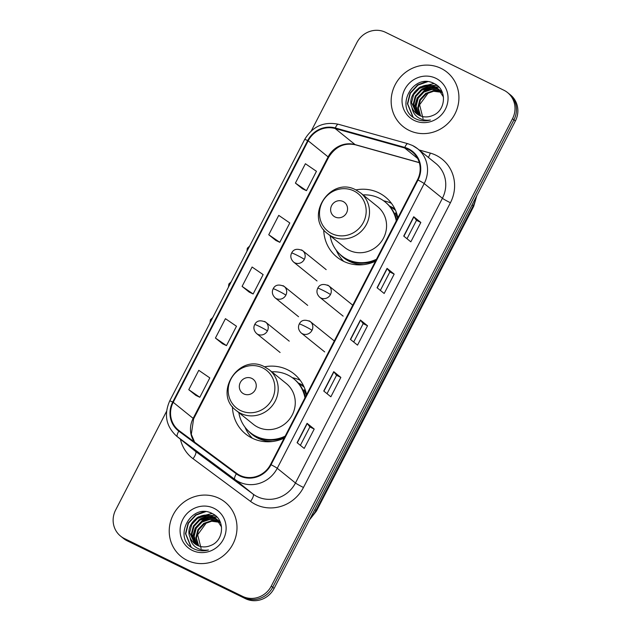<?xml version="1.0" encoding="UTF-8"?>
<svg xmlns="http://www.w3.org/2000/svg" width="631" height="631" viewBox="0 0 631 631"><rect width="100%" height="100%" fill="white"/><g stroke="black" fill="none" stroke-linecap="round" stroke-linejoin="round"><path stroke-width="0.95" d="M306.556 394.73A38.594 36.637 -51.1 0 0 294.085 373.915A38.594 36.637 -51.1 0 0 287.507 369.734A38.594 36.637 -51.1 0 0 264.563 366.816M232.437 406.632A38.594 36.637 -51.1 0 0 245.617 433.986A38.594 36.637 -51.1 0 0 252.187 438.166A38.594 36.637 -51.1 0 0 284.155 438.127M300.151 380.225A38.594 36.637 -51.1 0 0 292.342 377.717M397.861 217.829A38.594 36.637 -51.1 0 0 385.383 197.014A38.594 36.637 -51.1 0 0 378.813 192.834A38.594 36.637 -51.1 0 0 355.868 189.915M323.735 229.731A38.594 36.637 -51.1 0 0 336.915 257.085A38.594 36.637 -51.1 0 0 343.493 261.266A38.594 36.637 -51.1 0 0 375.461 261.234M391.457 203.332A38.594 36.637 -51.1 0 0 383.648 200.816M389.485 206.029A35.312 33.53 128.9 0 1 390.834 206.652A35.312 33.53 128.9 0 1 394.919 209.042M298.179 382.922A35.312 33.53 128.9 0 1 299.536 383.545A35.312 33.53 128.9 0 1 303.614 385.935M166.56 411.333L115.639 509.99A21.84 20.736 -51.1 0 0 120.592 536.129L123.439 538.424A21.84 20.736 -51.1 0 0 127.162 540.791L245.435 598.661A21.84 20.736 -51.1 0 0 274.106 588.431L515.361 121.01A21.84 20.736 -51.1 0 0 510.408 94.871L508.98 93.719A21.84 20.736 -51.1 0 1 513.942 119.858A21.84 20.736 -51.1 0 0 508.98 93.719L507.561 92.576A21.84 20.736 -51.1 0 0 503.838 90.209L385.565 32.339A21.84 20.736 -51.1 0 0 356.894 42.569L311.343 130.822M120.592 536.129A21.84 20.736 -51.1 0 0 124.315 538.495L242.588 596.366A21.84 20.736 -51.1 0 0 271.259 586.136L272.687 587.28L513.942 119.858L272.687 587.28A21.84 20.736 -51.1 0 1 244.016 597.51A21.84 20.736 -51.1 0 0 272.687 587.28L274.106 588.431M124.315 538.495L125.743 539.647L244.016 597.51L125.743 539.647A21.84 20.736 -51.1 0 1 122.02 537.281A21.84 20.736 -51.1 0 0 125.743 539.647L127.162 540.791M441.037 68.377A34.95 33.183 -51.1 0 0 397.033 81.533A34.95 33.183 -51.1 0 0 403.091 126.563A34.95 33.183 -51.1 0 0 409.046 130.349A34.95 33.183 -51.1 0 0 453.05 117.192A34.95 33.183 -51.1 0 0 446.985 72.163A34.95 33.183 -51.1 0 0 441.037 68.377A34.95 33.183 -51.1 0 0 397.033 81.533A34.95 33.183 -51.1 0 0 403.091 126.563A34.95 33.183 -51.1 0 0 409.046 130.349A34.95 33.183 -51.1 0 0 453.05 117.192A34.95 33.183 -51.1 0 0 446.985 72.163A34.95 33.183 -51.1 0 0 441.037 68.377M219.107 498.348A34.95 33.183 -51.1 0 0 175.102 511.512A34.95 33.183 -51.1 0 0 181.168 556.542A34.95 33.183 -51.1 0 0 187.115 560.328A34.95 33.183 -51.1 0 0 231.12 547.172A34.95 33.183 -51.1 0 0 225.062 502.142A34.95 33.183 -51.1 0 0 219.107 498.348A34.95 33.183 -51.1 0 0 175.102 511.512A34.95 33.183 -51.1 0 0 181.168 556.542A34.95 33.183 -51.1 0 0 187.115 560.328A34.95 33.183 -51.1 0 0 231.12 547.172A34.95 33.183 -51.1 0 0 225.062 502.142A34.95 33.183 -51.1 0 0 219.107 498.348M408.257 149.35A23.3 22.124 128.9 0 1 412.224 151.882A23.3 22.124 128.9 0 1 417.509 179.756L270.557 464.471A23.3 22.124 128.9 0 1 236.68 473.376L179.18 430.705A23.3 22.124 128.9 0 1 178.51 430.184A23.3 22.124 128.9 0 1 173.217 402.302L308.188 140.808A23.3 22.124 128.9 0 1 335.148 128.519L404.637 147.969A23.3 22.124 128.9 0 1 408.257 149.35M408.525 148.837A23.883 22.677 -51.1 0 0 404.81 147.425L335.321 127.967A23.883 22.677 -51.1 0 0 307.691 140.571L172.72 402.057A23.883 22.677 -51.1 0 0 178.833 431.17L236.333 473.842A23.883 22.677 -51.1 0 0 271.054 464.716L418.006 180.001A23.883 22.677 -51.1 0 0 408.525 148.837M297.091 442.686L304.205 448.428L314.206 429.064L307.084 423.322L297.091 442.686M300.372 445.336L309.876 426.935L307.084 423.322M309.868 426.942L314.206 429.064M323.75 391.039L330.865 396.781L340.858 377.417L333.744 371.667L323.75 391.039M327.032 393.689L336.536 375.287L333.744 371.667M336.528 375.295L340.858 377.417M403.722 236.089L410.836 241.839L420.838 222.467L413.715 216.725L403.722 236.089M407.011 238.747L416.507 220.337L413.715 216.725M416.499 220.345L420.838 222.467M377.062 287.744L384.176 293.486L394.178 274.114L387.063 268.372L377.062 287.744M380.351 290.394L389.848 271.985L387.063 268.372M389.848 271.993L394.178 274.114M350.402 339.391L357.525 345.133L367.518 325.762L360.404 320.02L350.402 339.391M353.691 342.041L363.188 323.632L360.404 320.02M363.188 323.648L367.518 325.762M271.259 586.136L512.514 118.707A21.84 20.736 -51.1 0 0 507.561 92.576M188.779 389.69L199.822 397.27L209.823 377.898L198.773 370.326L188.779 389.69L195.902 395.416M268.751 234.748L279.801 242.32L289.795 222.956L278.744 215.376L268.751 234.748L275.881 240.466M302.525 188.843L295.411 183.1L306.461 190.672L316.454 171.309L305.404 163.729L295.411 183.1M222.554 343.785L215.431 338.042L226.482 345.622L236.483 326.251L225.433 318.679L215.431 338.042M242.091 286.395L253.141 293.975L263.135 274.603L252.092 267.023L242.091 286.395L249.221 292.121M253.141 293.975L249.142 292.082M279.801 242.32L275.794 240.435M306.461 190.672L302.454 188.779M226.482 345.622L222.483 343.729M199.822 397.27L195.823 395.377M420.238 115.812L417.769 107.704L419.844 99.635L425.68 93.412L433.245 90.785L441.108 91.976M441.455 92.126L442.37 92.576M420.601 115.954L418.337 108.161L420.404 100.092L426.248 93.869L433.607 91.266L441.321 92.284M441.676 92.434L442.449 92.781M418.858 115.173L415.513 105.882L417.58 97.813L423.425 91.59L431.517 88.924L440.193 90.793M419.197 115.347L416.081 106.331L418.148 98.27L423.985 92.047L432.077 89.381L440.43 91.077M417.58 114.408L413.25 104.052L415.324 95.991L421.161 89.768L429.254 87.102L437.488 88.734L439.192 89.72M417.888 114.613L413.818 104.509L415.884 96.448L421.729 90.225L429.821 87.559L438.048 89.192L439.452 89.981M412.011 107.554A16.453 15.625 -51.1 0 0 416.484 113.604A16.453 15.625 -51.1 0 0 419.292 115.386A16.453 15.625 -51.1 0 0 432.519 115.56C446.007 110.882 447.269 89.854 434.806 83.907C413.684 71.437 394.028 107.491 414.733 118.289L415.774 118.841C420.42 121.042 425.294 121.436 430.397 120.008C425.609 120.718 421.334 119.74 417.564 117.082C414.401 114.732 412.548 111.561 412.011 107.554C406.198 95.1 422.652 79.719 435.224 86.912L438.103 88.758L443.483 97.064M416.681 113.761L411.562 102.687L413.628 94.626L419.465 88.403L427.558 85.729L435.792 87.37L438.379 88.987M440.517 90.974L441.448 91.542M441.755 91.747L442.157 92.039M440.761 91.25L441.708 91.803M439.492 89.925L440.927 91.038M439.76 90.178L440.643 90.809M423.054 118.581L419.607 104.77L428.417 92.686M432.614 90.856L437.969 90.075M435.903 78.315A23.733 22.535 -51.1 0 0 404.747 89.436A23.733 22.535 -51.1 0 0 414.181 120.411A23.733 22.535 -51.1 0 0 445.336 109.289A23.733 22.535 -51.1 0 0 435.903 78.315M413.139 117.177L407.697 103.894L410.339 93.325L417.896 85.169L427.542 81.714M418.148 88.458L420.151 86.991L434.025 83.497M420.412 90.28L422.415 88.813L429.743 85.737M430.973 85.508L437.062 85.414M422.667 92.102L424.671 90.635L432.006 87.559M433.229 87.33L435.232 87.11M435.564 87.086L438.995 87.196M412.871 116.972L407.413 103.665L410.055 93.096L417.612 84.94L426.059 81.651M414.212 107.822L417.186 97.939L424.395 90.407L430.934 87.52M432.385 87.196L434.735 86.897M435.13 86.865L438.79 86.975M335.093 216.993A8.739 8.298 -51.1 0 0 346.561 212.899A8.739 8.298 -51.1 0 0 343.09 201.502A8.739 8.298 -51.1 0 0 331.622 205.596A8.739 8.298 -51.1 0 0 335.093 216.993M327.639 233.691L344.692 247.455A26.21 24.885 -51.1 0 0 349.156 250.294A26.21 24.885 -51.1 0 0 382.157 240.427A26.21 24.885 -51.1 0 0 377.614 206.652L360.553 192.889L355.963 189.963C330.423 175.631 303.858 216.607 327.639 233.691A26.21 24.885 -51.1 0 0 332.103 236.53A26.21 24.885 -51.1 0 0 365.104 226.663A26.21 24.885 -51.1 0 0 360.553 192.889M330.155 235.718A34.587 32.836 -51.1 0 0 341.568 255.689A34.587 32.836 -51.1 0 0 347.46 259.444A34.587 32.836 -51.1 0 0 376.494 259.223M396.268 220.921A34.587 32.836 -51.1 0 0 385.005 201.857A34.587 32.836 -51.1 0 0 379.113 198.11A34.587 32.836 -51.1 0 0 363.077 194.924M341.568 255.689L342.278 256.265A34.587 32.836 -51.1 0 0 348.17 260.011A34.587 32.836 -51.1 0 0 375.887 260.406M396.686 220.101A34.587 32.836 -51.1 0 0 385.715 202.433L385.005 201.857M394.967 209.894L395.519 210.344A34.587 32.836 -51.1 0 0 394.967 209.894A34.587 32.836 -51.1 0 0 389.982 206.613M343.714 261.376A37.86 35.951 128.9 0 1 336.568 250.909L336.26 250.207M396.623 213.191L395.282 213.018A34.91 33.143 -51.1 0 1 397.554 218.429M243.787 393.894A8.739 8.298 -51.1 0 0 255.255 389.8A8.739 8.298 -51.1 0 0 251.785 378.395A8.739 8.298 -51.1 0 0 240.316 382.489A8.739 8.298 -51.1 0 0 243.787 393.894M236.333 410.584L253.386 424.347A26.21 24.885 -51.1 0 0 257.85 427.187A26.21 24.885 -51.1 0 0 290.859 417.32A26.21 24.885 -51.1 0 0 286.308 383.545L269.256 369.79L264.657 366.863C239.125 352.532 212.552 393.507 236.333 410.584A26.21 24.885 -51.1 0 0 240.797 413.431A26.21 24.885 -51.1 0 0 273.799 403.556A26.21 24.885 -51.1 0 0 269.256 369.79M238.849 412.619A34.587 32.836 -51.1 0 0 250.262 432.59A34.587 32.836 -51.1 0 0 256.154 436.337A34.587 32.836 -51.1 0 0 285.188 436.124M304.962 397.822A34.587 32.836 -51.1 0 0 293.699 378.758A34.587 32.836 -51.1 0 0 287.815 375.003A34.587 32.836 -51.1 0 0 271.772 371.817M250.262 432.59L250.972 433.166A34.587 32.836 -51.1 0 0 256.864 436.912A34.587 32.836 -51.1 0 0 284.581 437.299M305.388 397.002A34.587 32.836 -51.1 0 0 294.417 379.326L293.699 378.758M303.669 386.795L304.213 387.237A34.587 32.836 -51.1 0 0 303.669 386.795A34.587 32.836 -51.1 0 0 298.684 383.506M252.408 438.277A37.86 35.951 128.9 0 1 245.262 427.81L244.954 427.108M305.317 390.084L303.976 389.911A34.91 33.143 -51.1 0 1 306.248 395.329M198.308 545.791L195.847 537.683L197.913 529.614L203.75 523.391L211.314 520.764L219.186 521.955M219.525 522.105L220.448 522.547M198.67 545.933L196.407 538.133L198.481 530.072L204.318 523.848L211.677 521.245L219.399 522.263M219.746 522.405L220.527 522.76M196.935 545.145L193.583 535.853L195.657 527.792L201.494 521.569L209.587 518.903L218.271 520.772M197.266 545.318L194.151 536.311L196.217 528.25L202.054 522.026L210.155 519.352L218.507 521.056M195.649 544.387L191.327 534.031L193.394 525.97L199.23 519.747L207.331 517.073L215.557 518.714L217.261 519.699M195.965 544.585L191.887 534.489L193.962 526.42L199.798 520.204L207.891 517.53L216.125 519.171L217.521 519.96M190.081 537.533A16.453 15.625 -51.1 0 0 194.561 543.583A16.453 15.625 -51.1 0 0 197.361 545.365A16.453 15.625 -51.1 0 0 210.588 545.531C224.076 540.862 225.346 519.834 212.876 513.886C191.753 501.416 172.105 537.47 192.81 548.268L193.851 548.82C198.489 551.021 203.363 551.415 208.467 549.987C203.679 550.689 199.404 549.719 195.642 547.061C192.471 544.711 190.625 541.54 190.081 537.533C184.268 525.079 200.729 509.698 213.302 516.892L216.173 518.737L221.56 527.043M194.758 543.741L189.631 532.667L191.698 524.598L197.542 518.382L205.635 515.708L213.862 517.349L216.457 518.966M218.586 520.946L219.525 521.522M219.825 521.727L220.227 522.018M218.831 521.23L219.785 521.782M217.561 519.905L218.996 521.017M217.829 520.157L218.712 520.788M201.123 548.552L197.677 534.749L206.495 522.665M210.691 520.835L216.039 520.054M213.972 508.294A23.733 22.535 -51.1 0 0 182.816 519.408A23.733 22.535 -51.1 0 0 192.25 550.39A23.733 22.535 -51.1 0 0 223.406 539.268A23.733 22.535 -51.1 0 0 213.972 508.294M191.209 547.156L185.766 533.865L188.409 523.304L195.965 515.141L205.611 511.694M196.225 518.43L198.229 516.97L212.095 513.476M198.481 520.26L200.484 518.792L207.82 515.716M209.042 515.488L215.139 515.385M200.745 522.082L202.748 520.614L210.076 517.538M211.306 517.31L213.302 517.081M213.633 517.065L217.072 517.168M190.948 546.943L185.482 533.645L188.125 523.075L195.681 514.92L204.136 511.631M192.289 537.793L195.263 527.918L202.464 520.386L209.003 517.499M210.462 517.175L212.805 516.868M213.199 516.844L216.859 516.955M310.444 518.027A29.129 27.654 -51.1 0 0 315.918 510.503L473.203 205.777A29.129 27.654 -51.1 0 0 476.137 197.006M472.075 204.87L473.203 205.777A14.56 0.97 27.3 0 1 473.692 206.361L316.415 511.094A14.56 0.97 27.3 0 0 315.918 510.503L314.798 509.596M515.361 121.01L512.514 118.707M245.435 598.661L242.588 596.366M419.126 149.965L430.303 153.088A36.409 34.563 128.9 0 1 450.424 202.756L303.472 487.471A7.28 0.481 27.3 0 1 295.466 482.991L442.418 198.276A29.129 27.654 -51.1 0 0 435.808 163.421L417.588 148.719A29.129 27.654 128.9 0 1 424.198 183.574A7.28 0.481 -152.7 0 0 418.006 180.001M303.472 487.471A36.409 34.563 128.9 0 1 255.689 504.524A36.409 34.563 128.9 0 1 250.531 501.385L193.031 458.713A36.409 34.563 128.9 0 1 180.419 439.208M257.243 496.629A29.129 27.654 -51.1 0 0 295.466 482.991L277.246 468.289A29.129 27.654 128.9 0 1 234.898 479.418L177.398 436.747A29.129 27.654 128.9 0 1 176.554 436.092L194.774 450.794A29.129 27.654 -51.1 0 0 195.618 451.449L253.118 494.12A29.129 27.654 -51.1 0 0 257.243 496.629M412.627 145.564A29.129 27.654 128.9 0 1 417.588 148.719L412.5 145.477L407.863 143.718A7.28 2.114 105.6 0 0 404.81 147.425M407.863 143.718L338.382 124.26C323.813 121.31 312.582 126.381 304.67 139.459A7.28 0.481 27.3 0 1 307.691 140.571M172.72 402.057A7.28 0.481 -152.7 0 0 169.7 400.953C163.737 414.575 166.024 426.296 176.554 436.092M178.833 431.17A7.28 2.287 126.6 0 0 177.398 436.747L195.618 451.449A7.28 2.287 -53.4 0 1 193.031 458.713M338.382 124.26A7.28 2.114 105.6 0 0 335.321 127.967M236.333 473.842A7.28 2.287 126.6 0 0 234.898 479.418L253.118 494.12A7.28 2.287 -53.4 0 1 250.531 501.385M271.054 464.716A7.28 0.481 27.3 0 1 277.246 468.289L424.198 183.574L442.418 198.276A7.28 0.481 27.3 0 0 450.424 202.756M430.303 153.088A7.28 2.114 -74.4 0 1 428.331 157.387M173.217 402.302L193.149 418.385A23.3 22.124 -51.1 0 0 194.49 442.063M404.637 147.969L417.643 158.468M335.148 128.519L355.079 144.602A23.3 22.124 -51.1 0 0 328.112 156.89L193.149 418.385A13.109 0.868 27.3 0 1 193.591 418.913L191.311 434.365L194.616 442.157M419.299 162.577L355.079 144.602A13.109 3.81 -74.4 0 0 355.505 144.822C344.297 142.432 335.313 146.637 328.554 157.419L193.591 418.913M308.188 140.808L328.112 156.89A13.109 0.868 27.3 0 1 328.554 157.419M350.584 339.533L360.577 320.185M377.243 287.886L387.229 268.538M403.903 236.239L413.889 216.883M323.924 391.181L333.917 371.833M297.272 442.836L307.258 423.48M331.819 233.628A24.081 22.866 -51.1 0 0 363.424 222.349A24.081 22.866 -51.1 0 0 353.857 190.925A24.081 22.866 -51.1 0 0 322.252 202.204A24.081 22.866 -51.1 0 0 331.819 233.628M339.517 253.883A34.91 33.143 -51.1 0 0 363.858 264.602M240.514 410.521A24.081 22.866 -51.1 0 0 272.119 399.242A24.081 22.866 -51.1 0 0 262.551 367.818A24.081 22.866 -51.1 0 0 230.946 379.097A24.081 22.866 -51.1 0 0 240.514 410.521M248.212 430.776A34.91 33.143 -51.1 0 0 272.56 441.495M343.146 316.147L319.657 297.193A7.28 6.909 -51.1 0 0 330.455 294.574A7.28 6.909 -51.1 0 0 327.56 285.07M330.455 294.574A7.28 0.481 -152.7 0 0 322.449 290.094A7.28 0.481 27.3 0 0 317.764 288.186C319.743 284.218 323.427 283.445 328.806 285.859L352.287 304.812M324.681 351.909L301.2 332.963A7.28 6.909 -51.1 0 0 311.998 330.336A7.28 6.909 -51.1 0 0 309.103 320.84M311.998 330.336A7.28 0.481 -152.7 0 0 303.992 325.856A7.28 0.481 27.3 0 0 299.299 323.955C301.287 319.988 304.962 319.215 310.342 321.629L333.831 340.582M249.647 246.051L247.32 248.228L248.369 248.543M317.022 280.961L293.533 262.007A7.28 6.909 -51.1 0 0 304.331 259.388A7.28 6.909 -51.1 0 0 301.437 249.892M304.331 259.388A7.28 0.481 -152.7 0 0 296.325 254.908A7.28 0.481 27.3 0 0 291.632 253.007C293.62 249.04 297.304 248.267 302.675 250.681L326.164 269.626M231.191 281.82L228.864 283.997L229.905 284.305M298.558 316.73L275.069 297.777A7.28 6.909 -51.1 0 0 285.867 295.158A7.28 6.909 -51.1 0 0 282.972 285.654M285.867 295.158A7.28 0.481 -152.7 0 0 277.861 290.678A7.28 0.481 27.3 0 0 273.176 288.769C275.155 284.81 278.839 284.029 284.218 286.442L307.699 305.396M212.726 317.59L210.399 319.759L211.448 320.075M280.101 352.492L256.612 333.547A7.28 6.909 -51.1 0 0 267.41 330.92A7.28 6.909 -51.1 0 0 264.515 321.424M267.41 330.92A7.28 0.481 -152.7 0 0 259.404 326.44A7.28 0.481 27.3 0 0 254.711 324.539C256.699 320.572 260.382 319.799 265.754 322.212L289.243 341.166M476.855 195.61L473.692 206.361M309.458 519.936L316.415 511.094M304.67 139.459L169.7 400.953M419.339 162.695L355.505 144.822M438.671 89.216L438.103 88.758M319.657 297.193C316.865 294.385 316.234 291.38 317.764 288.186M301.2 332.963C298.408 330.147 297.769 327.15 299.299 323.955M246.902 251.383L247.32 248.228M293.533 262.007C290.741 259.199 290.11 256.202 291.632 253.007M228.438 287.152L228.864 283.997M275.069 297.777C272.276 294.969 271.645 291.964 273.176 288.769M209.981 322.914L210.399 319.759M256.612 333.547C253.82 330.731 253.189 327.734 254.711 324.539M216.741 519.195L216.173 518.737"/></g></svg>
